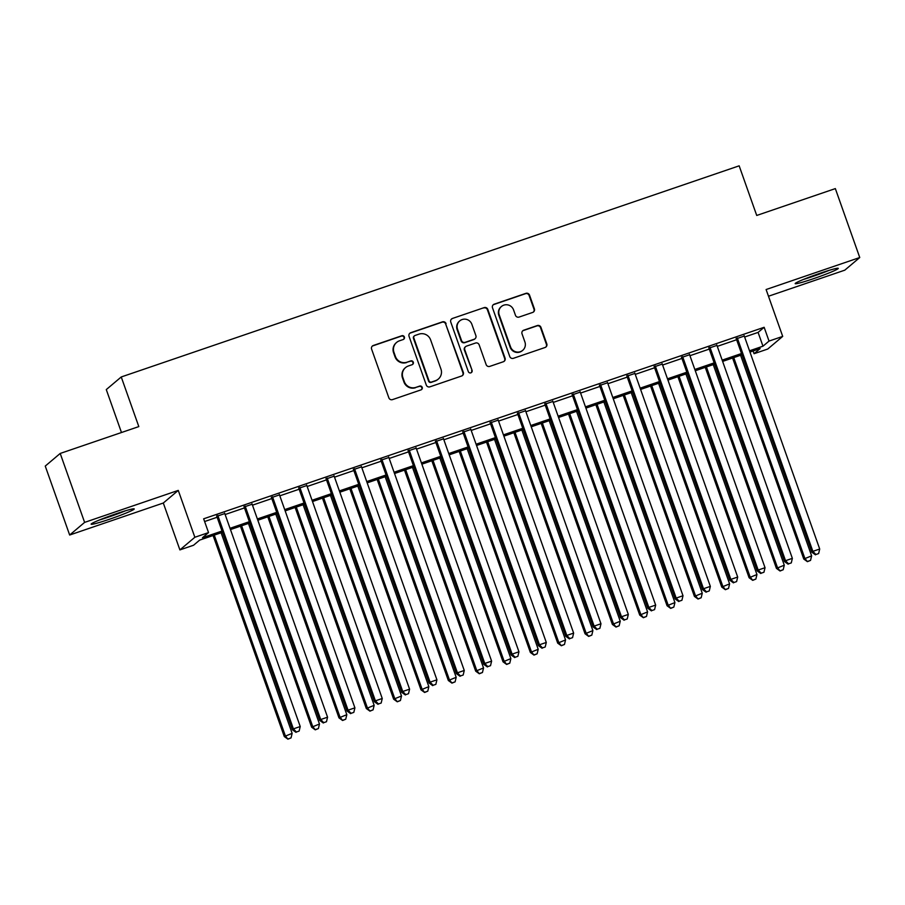<?xml version="1.0" encoding="UTF-8"?>
<svg xmlns="http://www.w3.org/2000/svg" width="905" height="905" viewBox="0 0 905 905"><rect width="100%" height="100%" fill="white"/><g stroke="black" fill="none" stroke-linecap="round" stroke-linejoin="round"><path stroke-width="1.36" d="M404.388 336.999A2.014 1.98 49.8 0 0 401.843 335.744L373.324 345.484A2.873 2.828 49.8 0 0 371.604 349.115L388.856 397.827A2.873 2.828 49.8 0 0 392.499 399.614L421.006 389.874A2.014 1.98 49.8 0 0 422.216 387.34A2.014 1.98 49.8 0 0 419.671 386.084L415.983 387.351A9.208 9.061 49.8 0 1 404.32 381.627L402.883 377.566A9.208 9.061 49.8 0 1 408.404 365.971L412.092 364.704A2.014 1.98 49.8 0 0 413.302 362.17A2.014 1.98 49.8 0 0 410.757 360.914L407.069 362.181A9.208 9.061 49.8 0 1 395.406 356.446L393.969 352.396A9.208 9.061 49.8 0 1 399.49 340.8L403.178 339.533A2.014 1.98 49.8 0 0 404.388 336.999M403.596 339.341A2.014 1.98 49.8 0 0 401.435 336.083L372.928 345.834A2.873 2.828 49.8 0 0 372.238 346.174M421.425 389.682A2.014 1.98 49.8 0 0 419.264 386.424L415.983 387.351M412.51 364.511A2.014 1.98 49.8 0 0 410.35 361.253L407.069 362.181M819.885 273.333A22.863 1.482 160.5 0 0 795.178 283.627A22.863 1.482 160.5 0 0 813.572 278.661A22.863 1.482 160.5 0 0 838.279 268.366A22.863 1.482 160.5 0 0 819.885 273.333M115.84 513.893A22.863 1.482 160.5 0 0 91.134 524.187A22.863 1.482 160.5 0 0 109.528 519.221A22.863 1.482 160.5 0 0 134.234 508.927A22.863 1.482 160.5 0 0 115.84 513.893M532.66 312.44A2.873 2.828 49.8 0 0 534.38 308.809L529.538 295.143A2.873 2.828 49.8 0 0 525.896 293.356L494.232 304.182A2.873 2.828 49.8 0 0 492.501 307.802L509.753 356.513A2.873 2.828 49.8 0 0 513.395 358.312L545.07 347.486A2.873 2.828 49.8 0 0 546.79 343.866L540.941 327.35A2.873 2.828 49.8 0 0 537.298 325.562L523.746 330.201A2.873 2.828 49.8 0 0 522.027 333.821L524.923 342.011A7.693 7.568 49.8 0 1 522.717 350.337A7.693 7.568 49.8 0 1 510.567 346.909L499.209 314.838A7.693 7.568 49.8 0 1 501.427 306.501A7.693 7.568 49.8 0 1 513.565 309.929L515.454 315.279A2.873 2.828 49.8 0 0 519.097 317.067L532.66 312.44M744.634 337.011L758.085 332.406L764.148 327.293L769.035 341.072L782.701 336.4L767.745 349.036L754.08 353.708L760.143 348.583L749.962 352.068M60.205 453.45L84.618 522.389L69.662 535.025L45.25 466.086L60.205 453.45L138.816 426.594L121.236 376.966L739.159 165.83L756.727 215.458L835.338 188.602L859.75 257.529L766.105 289.532L782.701 336.4M69.662 535.025L163.307 503.022L178.262 490.397L84.618 522.389M178.262 490.397L194.858 537.265L208.535 532.593L202.471 537.717L222.019 531.043M764.148 327.293L203.648 518.814L208.535 532.593M446.075 323.662A2.873 2.828 49.8 0 0 442.432 321.875L410.768 332.701A2.873 2.828 49.8 0 0 409.037 336.321L426.289 385.032A2.873 2.828 49.8 0 0 429.932 386.831L461.607 376.005A2.873 2.828 49.8 0 0 463.326 372.385L445.667 324.001A2.873 2.828 49.8 0 0 442.025 322.214L410.361 333.04A2.873 2.828 49.8 0 0 409.671 333.391M452.5 318.436L484.164 307.621A2.873 2.828 49.8 0 1 487.806 309.408L505.058 358.12A2.873 2.828 49.8 0 1 503.338 361.751L489.786 366.378A2.873 2.828 49.8 0 1 486.143 364.591L479.141 344.828A2.873 2.828 49.8 0 0 475.498 343.04L466.505 346.117A2.873 2.828 49.8 0 0 464.785 349.737L472.071 370.303A2.014 1.98 49.8 0 1 471.494 372.487A2.014 1.98 49.8 0 1 468.315 371.593L450.769 322.056A2.873 2.828 49.8 0 1 452.5 318.436L484.164 307.621M768.481 296.24L844.795 270.165L859.75 257.529M224.802 513.565L216.793 516.303M252.144 504.221L244.135 506.958M279.487 494.877L271.477 497.614M306.829 485.533L298.82 488.27M334.171 476.188L326.162 478.926M361.514 466.856L353.504 469.582M388.856 457.511L380.847 460.249M416.198 448.167L408.189 450.905M443.541 438.823L435.531 441.561M470.883 429.479L462.874 432.217M498.225 420.135L490.216 422.873M525.556 410.791L517.558 413.528M552.898 401.458L544.901 404.184M580.241 392.114L572.243 394.852M607.583 382.77L599.574 385.507M634.925 373.426L626.916 376.163M662.268 364.082L654.258 366.819M689.61 354.737L681.601 357.475M716.952 345.405L708.943 348.131M204.609 521.529L217.132 517.253M225.141 514.515L244.474 507.909M252.484 505.171L271.817 498.565M279.826 495.827L299.159 489.22M307.168 486.483L326.501 479.876M334.511 477.15L353.844 470.543M361.853 467.806L381.186 461.199M389.195 458.462L408.528 451.855M416.538 449.118L435.871 442.511M443.869 439.773L463.213 433.167M471.211 430.429L490.555 423.823M498.553 421.097L517.886 414.49M525.896 411.752L545.229 405.146M553.238 402.408L572.571 395.802M580.58 393.064L599.913 386.458M607.922 383.72L627.256 377.114M635.265 374.376L654.598 367.769M662.607 365.032L681.94 358.425M689.949 355.699L709.282 349.092M717.292 346.355L736.625 339.748M744.295 336.06L736.285 338.798M121.236 376.966L106.281 389.591L121.485 432.522M753.118 350.993L754.08 353.708M222.472 532.31L199.643 540.104L193.58 545.229L179.903 549.901L194.858 537.265M163.307 503.022L179.903 549.901M749.51 350.801L762.972 346.196L769.035 341.072M230.028 528.305L249.361 521.699M257.371 518.961L276.704 512.354M284.702 509.617L304.046 503.01M312.044 500.273L331.388 493.666M339.386 490.929L358.719 484.322M366.729 481.584L386.062 474.978M394.071 472.252L413.404 465.645M421.413 462.908L440.746 456.301M448.756 453.563L468.089 446.957M476.098 444.219L495.431 437.613M503.44 434.875L522.773 428.269M530.783 425.531L550.116 418.925M558.125 416.198L577.458 409.592M585.467 406.854L604.8 400.248M612.809 397.51L632.143 390.903M640.152 388.166L659.485 381.559M667.483 378.822L686.827 372.215M694.825 369.478L714.169 362.871M722.167 360.133L741.5 353.527M741.953 354.805L722.62 361.412M714.611 364.149L695.278 370.756M687.268 373.482L667.935 380.089M659.926 382.826L640.593 389.433M632.584 392.17L613.251 398.777M605.253 401.515L585.908 408.121M577.91 410.859L558.566 417.465M550.568 420.203L531.235 426.809M523.226 429.536L503.893 436.142M495.883 438.88L476.55 445.486M468.541 448.224L449.208 454.83M441.199 457.568L421.866 464.175M413.856 466.912L394.523 473.519M386.514 476.256L367.181 482.863M359.172 485.6L339.839 492.207M331.83 494.933L312.497 501.54M304.487 504.277L285.154 510.884M277.145 513.621L257.812 520.228M249.814 522.966L230.47 529.572M758.085 332.406L762.972 346.196M396.616 342.418L396.22 342.769A9.208 9.061 49.8 0 0 393.573 352.735L393.969 352.396M406.662 362.52A9.208 9.061 49.8 0 1 395.01 356.796L393.573 352.735M405.531 367.588L405.123 367.939A9.208 9.061 49.8 0 0 402.476 377.905L402.883 377.566M415.576 387.691A9.208 9.061 49.8 0 1 403.924 381.967L402.476 377.905M462.285 375.654A2.873 2.828 49.8 0 0 462.919 372.724L445.667 324.001M415.056 335.472A2.014 1.98 49.8 0 0 413.856 338.018L428.993 380.779A2.014 1.98 49.8 0 0 431.549 382.034L435.441 380.7A9.208 9.061 49.8 0 0 440.961 369.104L430.61 339.873A9.208 9.061 49.8 0 0 418.947 334.149L415.056 335.472M414.433 335.834L414.026 336.174A2.014 1.98 49.8 0 0 413.449 338.357L413.856 338.018M438.314 379.071L437.907 379.41A9.208 9.061 49.8 0 1 435.034 381.039L431.142 382.374A2.014 1.98 49.8 0 1 428.585 381.118L413.449 338.357M504.017 361.4A2.873 2.828 49.8 0 0 504.651 358.459L487.399 309.748A2.873 2.828 49.8 0 0 483.756 307.96M465.611 346.626L465.204 346.966A2.873 2.828 49.8 0 0 464.378 350.077L472.071 370.303M471.279 372.645A2.014 1.98 49.8 0 0 471.663 370.643M471.878 324.329A7.693 7.568 49.8 0 0 459.74 320.902A7.693 7.568 49.8 0 0 457.523 329.239L461.527 340.529A2.873 2.828 49.8 0 0 465.17 342.328L474.163 339.251A2.873 2.828 49.8 0 0 475.883 335.631L471.878 324.329M459.74 320.902L459.333 321.241A7.693 7.568 49.8 0 0 457.115 329.578L457.523 329.239M475.057 338.742L474.65 339.081A2.873 2.828 49.8 0 1 473.756 339.59L464.763 342.667A2.873 2.828 49.8 0 1 461.12 340.88L457.115 329.578M452.093 318.775A2.873 2.828 49.8 0 0 451.403 319.126M501.427 306.501L501.019 306.852A7.693 7.568 49.8 0 0 498.802 315.178L499.209 314.838M522.717 350.337L522.309 350.676A7.693 7.568 49.8 0 1 510.16 347.248L498.802 315.178M545.749 347.135A2.873 2.828 49.8 0 0 546.382 344.205L540.545 327.701A2.873 2.828 49.8 0 0 536.903 325.902L523.35 330.54A2.873 2.828 49.8 0 0 522.66 330.879M533.339 312.089A2.873 2.828 49.8 0 0 533.973 309.159L529.131 295.483A2.873 2.828 49.8 0 0 525.488 293.695L493.825 304.521A2.873 2.828 49.8 0 0 493.135 304.861M213.094 535.511L284.283 736.546L292.134 733.355L221.103 532.774M214.27 535.104L285.301 735.697L287.914 739.17L291.048 737.903L288.322 738.831M292.134 733.355L291.048 737.903M287.914 739.17L284.283 736.546M216.634 515.85L292.372 729.713L293.39 728.864L217.811 515.443M296.399 732.009L299.136 731.07L296.399 732.009L293.39 728.864L300.222 726.534L224.644 513.112M292.372 729.713L295.992 732.349M299.136 731.07L300.222 726.534M122.865 511.585A19.786 1.278 -19.5 0 1 109.177 516.665A19.786 1.278 -19.5 0 1 101.643 519.108M99.222 520.081A22.715 1.471 160.5 0 0 108.77 517.004A22.715 1.471 160.5 0 0 125.365 510.827M803.267 279.509A22.715 1.471 160.5 0 0 829.41 270.256M826.91 271.025A19.786 1.278 -19.5 0 1 805.688 278.536M240.436 526.167L311.625 727.201L319.476 724.011L248.445 523.429M241.612 525.771L312.644 726.353L315.257 729.837L318.39 728.559L315.653 729.487M319.476 724.011L318.39 728.559M315.257 729.837L311.625 727.201M267.778 516.823L338.968 717.857L346.819 714.679L275.787 514.085M268.955 516.427L339.986 717.009L342.599 720.493L345.733 719.215L342.995 720.154M346.819 714.679L345.733 719.215M342.599 720.493L338.968 717.857M295.12 507.479L366.31 708.525L374.161 705.334L303.13 504.741M296.297 507.083L367.328 707.665L369.941 711.149L373.075 709.871L370.337 710.81M374.161 705.334L373.075 709.871M369.941 711.149L366.31 708.525M322.463 498.135L393.652 699.18L401.503 695.99L330.472 495.408M323.639 497.739L394.671 698.321L397.272 701.805L400.417 700.527L397.68 701.466M401.503 695.99L400.417 700.527M397.272 701.805L393.652 699.18M243.977 506.506L319.714 720.38L320.721 719.52L245.153 506.099M323.741 722.665L326.479 721.726L323.741 722.665L320.721 719.52L327.565 717.19L251.986 503.768M319.714 720.38L323.334 723.005M326.479 721.726L327.565 717.19M271.319 497.162L347.056 711.036L348.063 710.176L272.495 496.766M351.083 713.321L353.821 712.382L351.083 713.321L348.063 710.176L354.907 707.846L279.328 494.424M347.056 711.036L350.676 713.66M353.821 712.382L354.907 707.846M298.661 487.818L374.399 701.692L375.405 700.832L299.838 487.422M378.426 703.977L381.163 703.038L378.426 703.977L375.405 700.832L382.249 698.502L306.671 485.08M374.399 701.692L378.019 704.316M381.163 703.038L382.249 698.502M326.004 478.474L401.741 692.348L402.748 691.499L327.18 478.078M405.768 694.633L408.506 693.705L405.768 694.633L402.748 691.499L409.58 689.158L334.013 475.736M401.741 692.348L405.361 694.972M408.506 693.705L409.58 689.158M349.805 488.802L420.995 689.836L428.846 686.646L357.814 486.064M350.97 488.395L422.002 688.976L424.615 692.461L427.76 691.182L425.022 692.121M428.846 686.646L427.76 691.182M424.615 692.461L420.995 689.836M353.346 469.129L429.083 683.004L430.09 682.155L354.511 468.733M433.11 685.289L435.848 684.361L433.11 685.289L430.09 682.155L436.923 679.813L361.355 466.403M429.083 683.004L432.703 685.639M435.848 684.361L436.923 679.813M377.147 479.458L448.337 680.492L456.188 677.302L385.157 476.72M378.313 479.05L449.344 679.644L451.957 683.117L455.102 681.85L452.364 682.777M456.188 677.302L455.102 681.85M451.957 683.117L448.337 680.492M380.688 459.785L456.425 673.659L457.432 672.811L381.853 459.389M460.453 675.956L463.179 675.017L460.453 675.956L457.432 672.811L464.265 670.469L388.698 457.059M456.425 673.659L460.045 676.295M463.179 675.017L464.265 670.469M404.49 470.114L475.679 671.148L483.53 667.958L412.499 467.376M405.655 469.706L476.686 670.3L479.299 673.773L482.444 672.506L479.707 673.433M483.53 667.958L482.444 672.506M479.299 673.773L475.679 671.148M408.031 450.452L483.768 664.327L484.775 663.467L409.196 450.045M487.795 666.612L490.521 665.673L487.795 666.612L484.775 663.467L491.607 661.136L416.04 447.715M483.768 664.327L487.388 666.951M490.521 665.673L491.607 661.136M431.832 460.769L503.022 661.804L510.861 658.614L439.841 458.032M432.997 460.374L504.028 660.955L506.642 664.44L509.787 663.161L507.049 664.089M510.861 658.614L509.787 663.161M506.642 664.44L503.022 661.804M435.373 441.108L511.11 654.982L512.117 654.123L436.538 440.701M515.137 657.268L517.864 656.329L515.137 657.268L512.117 654.123L518.95 651.792L443.371 438.371M511.11 654.982L514.73 657.607M517.864 656.329L518.95 651.792M459.174 451.425L530.364 652.471L538.204 649.281L467.172 448.688M460.34 451.029L531.371 651.611L533.984 655.096L537.129 653.817L534.391 654.756M538.204 649.281L537.129 653.817M533.984 655.096L530.364 652.471M486.517 442.081L557.706 643.127L565.546 639.937L494.515 439.344M487.682 441.685L558.713 642.267L561.326 645.751L564.46 644.473L561.734 645.412M565.546 639.937L564.46 644.473M561.326 645.751L557.706 643.127M513.859 432.737L585.049 633.783L592.888 630.593L521.857 430.011M515.024 432.341L586.055 632.923L588.669 636.407L591.802 635.129L589.076 636.068M592.888 630.593L591.802 635.129M588.669 636.407L585.049 633.783M541.19 423.404L612.391 624.439L620.23 621.249L549.199 420.667M542.367 422.997L613.398 623.59L616.011 627.063L619.144 625.785L616.418 626.724M620.23 621.249L619.144 625.785M616.011 627.063L612.391 624.439M568.532 414.06L639.733 615.095L647.573 611.904L576.542 411.323M569.709 413.653L640.74 614.246L643.353 617.719L646.487 616.452L643.76 617.38M647.573 611.904L646.487 616.452M643.353 617.719L639.733 615.095M595.875 404.716L667.064 605.75L674.915 602.56L603.884 401.978M597.051 404.32L668.082 604.902L670.696 608.386L673.829 607.108L671.103 608.036M674.915 602.56L673.829 607.108M670.696 608.386L667.064 605.75M623.217 395.372L694.407 596.406L702.257 593.228L631.226 392.634M624.393 394.976L695.425 595.558L698.038 599.042L701.171 597.764L698.434 598.703M702.257 593.228L701.171 597.764M698.038 599.042L694.407 596.406M650.559 386.028L721.749 587.074L729.6 583.883L658.568 383.29M651.736 385.632L722.767 586.214L725.38 589.698L728.514 588.42L725.776 589.359M729.6 583.883L728.514 588.42M725.38 589.698L721.749 587.074M677.902 376.684L749.091 577.729L756.942 574.539L685.911 373.957M679.078 376.288L750.109 576.87L752.722 580.354L755.856 579.076L753.118 580.015M756.942 574.539L755.856 579.076M752.722 580.354L749.091 577.729M705.244 367.351L776.433 568.385L784.284 565.195L713.253 364.613M706.42 366.944L777.452 567.526L780.053 571.01L783.198 569.731L780.461 570.67M784.284 565.195L783.198 569.731M780.053 571.01L776.433 568.385M732.586 358.007L803.776 559.041L811.627 555.851L740.595 355.269M733.751 357.599L804.783 558.193L807.396 561.666L810.541 560.399L807.803 561.326M811.627 555.851L810.541 560.399M807.396 561.666L803.776 559.041M462.715 431.764L538.452 645.638L539.459 644.779L463.88 431.368M542.48 647.923L545.206 646.985L542.48 647.923L539.459 644.779L546.292 642.448L470.713 429.027M538.452 645.638L542.072 648.263M545.206 646.985L546.292 642.448M490.058 422.42L565.783 636.294L566.802 635.446L491.223 422.024M569.811 638.579L572.548 637.652L569.811 638.579L566.802 635.446L573.634 633.104L498.055 419.682M565.783 636.294L569.415 638.919M572.548 637.652L573.634 633.104M517.389 413.076L593.126 626.95L594.144 626.102L518.565 412.68M597.153 629.235L599.891 628.308L597.153 629.235L594.144 626.102L600.977 623.76L525.398 410.338M593.126 626.95L596.757 629.575M599.891 628.308L600.977 623.76M544.731 403.732L620.468 617.606L621.486 616.758L545.907 403.336M624.495 619.891L627.233 618.963L624.495 619.891L621.486 616.758L628.319 614.416L552.74 401.006M620.468 617.606L624.099 620.242M627.233 618.963L628.319 614.416M572.073 394.399L647.81 608.262L648.828 607.413L573.25 393.992M651.838 610.558L654.575 609.619L651.838 610.558L648.828 607.413L655.661 605.083L580.082 391.661M647.81 608.262L651.442 610.898M654.575 609.619L655.661 605.083M599.415 385.055L675.153 598.929L676.171 598.069L600.592 384.648M679.18 601.214L681.918 600.275L679.18 601.214L676.171 598.069L683.004 595.739L607.425 382.317M675.153 598.929L678.773 601.553M681.918 600.275L683.004 595.739M626.758 375.711L702.495 589.585L703.502 588.725L627.934 375.304M706.522 591.87L709.26 590.931L706.522 591.87L703.502 588.725L710.346 586.395L634.767 372.973M702.495 589.585L706.115 592.209M709.26 590.931L710.346 586.395M654.1 366.367L729.837 580.241L730.844 579.381L655.277 365.971M733.865 582.526L736.602 581.587L733.865 582.526L730.844 579.381L737.688 577.051L662.109 363.629M729.837 580.241L733.457 582.865M736.602 581.587L737.688 577.051M681.442 357.023L757.18 570.897L758.186 570.048L682.619 356.627M761.207 573.182L763.944 572.254L761.207 573.182L758.186 570.048L765.03 567.707L689.452 354.285M757.18 570.897L760.8 573.521M763.944 572.254L765.03 567.707M708.785 347.678L784.522 561.553L785.529 560.704L709.961 347.282M788.549 563.838L791.287 562.91L788.549 563.838L785.529 560.704L792.361 558.362L716.794 344.941M784.522 561.553L788.142 564.188M791.287 562.91L792.361 558.362M736.127 338.334L811.864 552.208L812.871 551.36L737.292 337.938M815.891 554.505L818.629 553.566L815.891 554.505L812.871 551.36L819.704 549.018L744.136 335.608M811.864 552.208L815.484 554.844M818.629 553.566L819.704 549.018"/></g></svg>
